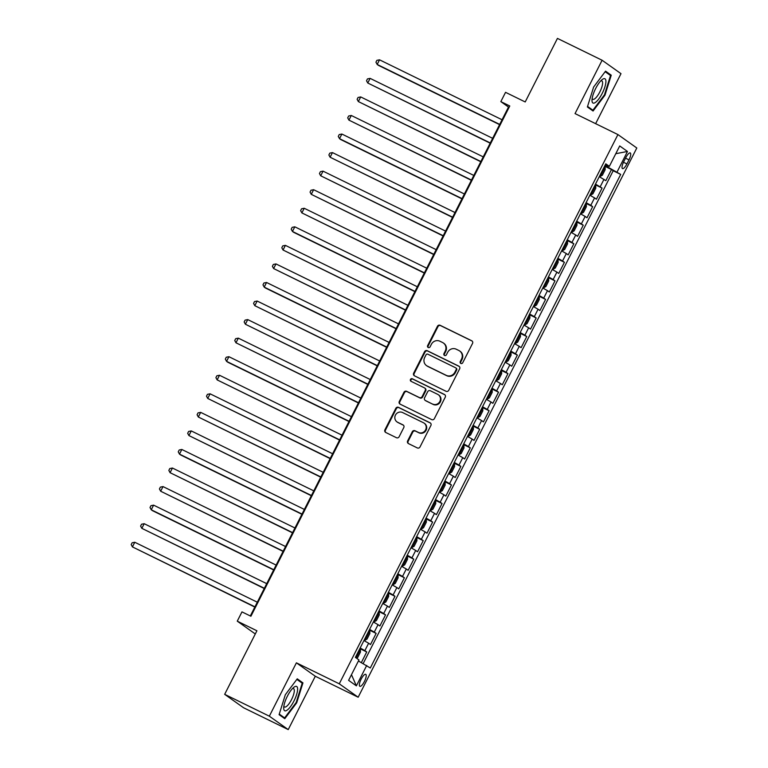 <?xml version="1.0" encoding="UTF-8"?>
<svg xmlns="http://www.w3.org/2000/svg" width="768" height="768" viewBox="0 0 768 768"><rect width="100%" height="100%" fill="white"/><g stroke="black" fill="none" stroke-linecap="round" stroke-linejoin="round"><path stroke-width="1.15" d="M460.838 363.446A1.43 1.363 -54.6 0 0 462.71 362.774L472.531 343.421A2.045 1.949 -54.6 0 0 471.696 340.742L440.131 325.296A2.045 1.949 -54.6 0 0 437.462 326.266L427.642 345.61A1.43 1.363 -54.6 0 0 428.218 347.491A1.43 1.363 -54.6 0 0 430.099 346.819L431.366 344.314A6.547 6.24 -54.6 0 1 439.939 341.232L442.57 342.518A6.547 6.24 -54.6 0 1 445.219 351.091L443.952 353.597A1.43 1.363 -54.6 0 0 444.528 355.469A1.43 1.363 -54.6 0 0 446.4 354.797L447.677 352.291A6.547 6.24 -54.6 0 1 456.24 349.21L458.87 350.496A6.547 6.24 -54.6 0 1 461.53 359.069L460.253 361.574A1.43 1.363 -54.6 0 0 460.838 363.446M364.426 681.475A6.662 1.978 116.1 0 0 365.722 674.333A6.662 1.978 116.1 0 0 361.152 679.162A6.662 1.978 116.1 0 0 359.856 686.304A6.662 1.978 116.1 0 0 364.426 681.475M407.635 440.918A2.045 1.949 -54.6 0 0 408.47 443.597L417.322 447.926A2.045 1.949 -54.6 0 0 420 446.966L430.906 425.472A2.045 1.949 -54.6 0 0 430.07 422.794L398.506 407.347A2.045 1.949 -54.6 0 0 395.827 408.317L384.931 429.802A2.045 1.949 -54.6 0 0 385.757 432.48L396.451 437.712A2.045 1.949 -54.6 0 0 399.13 436.752L403.795 427.555A2.045 1.949 -54.6 0 0 402.97 424.877L397.661 422.285A5.472 5.213 -54.6 0 1 395.654 414.739A5.472 5.213 -54.6 0 1 402.605 412.541L423.389 422.707A5.472 5.213 -54.6 0 1 425.405 430.243A5.472 5.213 -54.6 0 1 418.445 432.451L414.979 430.752A2.045 1.949 -54.6 0 0 412.301 431.712L407.635 440.918L408.144 441.274A2.045 1.949 -54.6 0 0 408.48 443.597M595.632 123.667L620.995 73.67L602.102 60.25L557.443 38.4L525.206 101.952L505.546 92.333L500.842 101.616L509.779 105.984L250.906 616.253L241.968 611.885L237.264 621.158L255.293 633.974M269.338 716.179L288.23 729.6L315.293 676.253L296.4 662.832L269.338 716.179L224.669 694.33L256.915 630.778L237.264 621.158M296.4 662.832L339.274 683.808L617.923 134.573L636.806 147.994L358.166 697.229L339.274 683.808M602.102 60.25L575.04 113.597L617.923 134.573M446.064 391.286A2.045 1.949 -54.6 0 0 448.733 390.317L459.638 368.832A2.045 1.949 -54.6 0 0 458.813 366.144L427.248 350.707A2.045 1.949 -54.6 0 0 424.57 351.667L413.664 373.162A2.045 1.949 -54.6 0 0 414.499 375.84L446.064 391.286M445.267 397.152L434.371 418.637A2.045 1.949 -54.6 0 1 431.693 419.606L400.128 404.16A2.045 1.949 -54.6 0 1 399.293 401.482L403.958 392.285A2.045 1.949 -54.6 0 1 406.637 391.325L419.443 397.584A2.045 1.949 -54.6 0 0 422.122 396.624L425.213 390.518A2.045 1.949 -54.6 0 0 424.387 387.84L411.062 381.322A1.43 1.363 -54.6 0 1 410.534 379.344A1.43 1.363 -54.6 0 1 412.349 378.768L444.442 394.474A2.045 1.949 -54.6 0 1 445.267 397.152M288.23 729.6L243.562 707.75L224.669 694.33M361.363 662.554L366.73 651.965L359.846 648.595M360.163 647.971L364.867 650.64L368.63 643.219L370.493 644.544L376.147 633.408L369.264 630.038M369.581 629.414L374.285 632.083L378.048 624.662L379.91 625.987L385.555 614.851L378.672 611.482M378.998 610.858L383.693 613.526L387.456 606.106L389.328 607.43L394.973 596.294L388.09 592.934M388.406 592.301L393.11 594.97L396.874 587.549L398.736 588.874L404.39 577.747L397.507 574.378M397.824 573.754L402.518 576.422L406.291 568.992L408.154 570.317L413.798 559.19L406.915 555.821M407.232 555.197L411.936 557.866L415.699 550.445L417.562 551.77L423.216 540.634L416.333 537.264M416.65 536.64L421.354 539.309L425.117 531.888L426.979 533.213L432.624 522.077L425.741 518.707M426.058 518.083L430.762 520.752L434.525 513.331L436.397 514.656L442.042 503.52L435.158 500.15M435.475 499.526L440.179 502.195L443.942 494.774L445.805 496.099L451.45 484.963L444.576 481.603M444.893 480.97L449.587 483.638L453.36 476.218L455.222 477.542L460.867 466.416L453.984 463.046M454.301 462.422L459.005 465.091L462.768 457.661L464.63 458.986L470.285 447.859L463.402 444.49M463.718 443.866L468.422 446.534L472.186 439.114L474.048 440.438L479.693 429.302L472.81 425.933M473.126 425.309L477.83 427.978L481.594 420.557L483.456 421.882L489.11 410.746L482.227 407.376M482.544 406.752L487.248 409.421L491.011 402L492.874 403.325L498.518 392.189L491.635 388.819M491.962 388.195L496.656 390.864L500.419 383.443L502.291 384.768L507.936 373.632L501.053 370.272M501.37 369.638L506.074 372.307L509.837 364.886L511.699 366.211L517.354 355.085L510.47 351.715M510.787 351.091L515.482 353.76L519.254 346.33L521.117 347.654L526.762 336.528L519.878 333.158M520.195 332.534L524.899 335.203L528.662 327.782L530.525 329.107L536.179 317.971L529.296 314.602M529.613 313.978L534.317 316.646L538.08 309.226L539.942 310.55L545.587 299.414L538.704 296.045M539.021 295.421L543.725 298.09L547.488 290.669L549.36 291.994L555.005 280.858L548.122 277.488M548.438 276.864L553.142 279.533L556.906 272.112L558.768 273.437L564.413 262.301L557.539 258.941M557.856 258.307L562.55 260.976L566.323 253.555L568.186 254.88L573.83 243.754L566.947 240.384M567.264 239.76L571.968 242.429L575.731 234.998L577.594 236.323L583.248 225.197L576.365 221.827M576.682 221.203L581.376 223.872L585.149 216.451L587.011 217.776L592.656 206.64L585.773 203.27M586.09 202.646L590.794 205.315L594.557 197.894L596.419 199.219L602.074 188.083L595.507 184.09M595.19 184.714L602.074 188.083M625.824 157.603L623.75 161.693A6.461 1.92 116.1 0 0 622.493 168.614A6.461 1.92 116.1 0 0 626.918 163.939L628.992 159.859A6.461 1.92 116.1 0 0 630.24 152.928A6.461 1.92 116.1 0 0 625.824 157.603M358.426 660.979L370.301 667.987L620.698 174.413L604.954 165.466M366.72 665.443L356.371 685.853L348.605 680.342L358.963 659.933L355.392 657.389L605.789 163.824L609.36 166.358L619.718 145.949L627.475 151.469L617.126 171.878M363.187 663.542L613.2 170.746L611.482 169.526L605.837 180.662L599.27 176.669M590.794 205.315L592.656 206.64M581.376 223.872L583.248 225.197M571.968 242.429L573.83 243.754M562.55 260.976L564.413 262.301M553.142 279.533L555.005 280.858M543.725 298.09L545.587 299.414M534.317 316.646L536.179 317.971M524.899 335.203L526.762 336.528M515.482 353.76L517.354 355.085M506.074 372.307L507.936 373.632M496.656 390.864L498.518 392.189M487.248 409.421L489.11 410.746M477.83 427.978L479.693 429.302M468.422 446.534L470.285 447.859M459.005 465.091L460.867 466.416M449.587 483.638L451.45 484.963M440.179 502.195L442.042 503.52M430.762 520.752L432.624 522.077M421.354 539.309L423.216 540.634M411.936 557.866L413.798 559.19M402.518 576.422L404.39 577.747M393.11 594.97L394.973 596.294M383.693 613.526L385.555 614.851M374.285 632.083L376.147 633.408M364.867 650.64L366.73 651.965M607.939 166.925L608.419 165.984M315.293 676.253L358.166 697.229M500.842 101.616L508.502 107.059L250.32 615.965M509.088 107.347L508.502 107.059M604.598 166.157L611.482 169.526M613.2 170.746L620.698 174.413M605.318 164.746L609.36 166.358M594.557 197.894L589.862 195.226M585.149 216.451L580.445 213.782M575.731 234.998L571.027 232.33M566.323 253.555L561.619 250.886M556.906 272.112L552.202 269.443M547.488 290.669L542.794 288M538.08 309.226L533.376 306.557M528.662 327.782L523.968 325.114M519.254 346.33L514.55 343.661M509.837 364.886L505.133 362.218M500.419 383.443L495.725 380.774M491.011 402L486.307 399.331M481.594 420.557L476.899 417.888M472.186 439.114L467.482 436.445M462.768 457.661L458.064 454.992M453.36 476.218L448.656 473.549M443.942 494.774L439.238 492.106M434.525 513.331L429.83 510.662M425.117 531.888L420.413 529.219M415.699 550.445L411.005 547.776M406.291 568.992L401.587 566.323M396.874 587.549L392.17 584.88M387.456 606.106L382.762 603.437M378.048 624.662L373.344 621.994M368.63 643.219L363.936 640.55M615.792 153.696L627.475 151.469M356.371 685.853L351.475 674.688M593.626 87.043L587.386 106.973L593.078 111.014L605.002 95.126L611.242 75.197L605.558 71.155L593.626 87.043M284.784 718.694L296.707 702.806L302.947 682.886L297.254 678.835L285.331 694.723L279.091 714.653L284.784 718.694M607.459 73.354L611.242 75.197M605.146 71.702L610.512 75.523L604.474 94.829L605.002 95.126M299.165 681.034L302.947 682.886M296.851 679.382L302.218 683.203L296.179 702.509L296.707 702.806M460.934 363.485A1.43 1.363 -54.6 0 1 460.771 361.93L462.038 359.434A6.547 6.24 -54.6 0 0 460.214 351.35L459.706 350.986M443.395 343.008L443.904 343.373A6.547 6.24 -54.6 0 1 445.728 351.446L444.461 353.952A1.43 1.363 -54.6 0 0 444.624 355.507M472.205 341.098L440.65 325.661A2.045 1.949 -54.6 0 0 437.971 326.621L428.15 345.974A1.43 1.363 -54.6 0 0 428.314 347.53M459.312 366.509L427.757 351.072A2.045 1.949 -54.6 0 0 425.078 352.032L414.173 373.526A2.045 1.949 -54.6 0 0 414.509 375.85M456.173 369.629A1.43 1.363 -54.6 0 0 455.587 367.757L427.882 354.202A1.43 1.363 -54.6 0 0 426.01 354.874L424.666 357.514A6.547 6.24 -54.6 0 0 427.325 366.086L446.256 375.35A6.547 6.24 -54.6 0 0 454.829 372.269L456.173 369.629L456.682 369.994A1.43 1.363 -54.6 0 0 456.278 368.227L455.77 367.862M426.49 365.597L426.998 365.952A6.547 6.24 -54.6 0 0 427.834 366.451L427.325 366.086M456.682 369.994L455.338 372.634A6.547 6.24 -54.6 0 1 446.774 375.715L427.834 366.451M424.646 387.994L425.155 388.358A2.045 1.949 -54.6 0 1 425.722 390.883L422.63 396.979A2.045 1.949 -54.6 0 1 419.952 397.949L407.155 391.68A2.045 1.949 -54.6 0 0 404.477 392.65L399.811 401.846A2.045 1.949 -54.6 0 0 400.138 404.17M444.941 394.829L412.858 379.133A1.43 1.363 -54.6 0 0 411.158 381.37M432.73 404.083A5.472 5.213 -54.6 0 0 438.365 394.752A5.472 5.213 -54.6 0 0 437.664 394.339L430.349 390.758A2.045 1.949 -54.6 0 0 427.67 391.718L424.579 397.824A2.045 1.949 -54.6 0 0 425.405 400.502L433.238 404.448A5.472 5.213 -54.6 0 0 438.874 395.117L438.365 394.752M425.146 400.349L425.654 400.714A2.045 1.949 -54.6 0 0 425.914 400.867L425.405 400.502M433.238 404.448L425.914 400.867M424.08 423.12L424.598 423.475A5.472 5.213 -54.6 0 1 418.954 432.806L415.488 431.117A2.045 1.949 -54.6 0 0 412.81 432.077L408.144 441.274M396.97 421.862L397.478 422.227A5.472 5.213 -54.6 0 0 398.179 422.64L397.661 422.285M403.469 425.232L398.179 422.64M430.57 423.149L399.024 407.712A2.045 1.949 -54.6 0 0 396.346 408.672L385.44 430.166A2.045 1.949 -54.6 0 0 385.766 432.49M599.635 175.958L600.413 176.333L602.371 175.21L605.194 169.642L605.117 167.059L604.378 166.598M600.413 176.333L599.674 175.872M502.061 119.76L379.526 59.818L377.174 64.454L378.451 65.366L499.584 124.627M602.726 170.198L601.632 172.445M379.526 59.818L376.886 60.346L375.946 62.198L377.174 64.454L499.699 124.397M602.275 93.264A13.536 4.022 116.1 0 0 605.914 81.274A13.536 4.022 116.1 0 0 602.026 79.709A13.536 4.022 116.1 0 0 595.642 88.55A13.536 4.022 116.1 0 0 592.003 100.205A13.536 4.022 116.1 0 0 602.275 93.264M592.176 98.371A10.253 3.043 116.1 0 0 592.829 99.322A10.253 3.043 116.1 0 0 599.846 91.901A10.253 3.043 116.1 0 0 601.834 80.909A10.253 3.043 116.1 0 0 600.691 80.976M604.474 94.829L592.915 110.218L587.558 106.416M589.843 108.72L592.915 110.218M297.619 689.328A13.536 4.022 116.1 0 0 293.731 687.398A13.536 4.022 116.1 0 0 283.699 707.856A13.536 4.022 116.1 0 0 283.699 707.885A13.536 4.022 116.1 0 0 290.486 706.646A13.536 4.022 116.1 0 0 297.619 689.328M283.882 706.061A10.253 3.043 116.1 0 0 284.525 707.002A10.253 3.043 116.1 0 0 290.39 701.674A10.253 3.043 116.1 0 0 294.298 690.778A10.253 3.043 116.1 0 0 293.539 688.589A10.253 3.043 116.1 0 0 292.397 688.656M281.549 716.4L284.621 717.898L279.264 714.096M296.179 702.509L284.621 717.898M590.218 194.506L590.995 194.89L592.963 193.757L595.786 188.198L595.699 185.616L594.97 185.155M590.995 194.89L590.256 194.429M492.643 138.317L370.118 78.374L367.766 83.011L490.176 143.184M593.309 188.755L592.214 191.002M370.118 78.374L367.469 78.902L366.528 80.755L367.766 83.011L490.291 142.954M580.81 213.062L581.587 213.446L583.546 212.314L586.368 206.746L586.291 204.163L585.552 203.712M581.587 213.446L580.848 212.986M483.226 156.874L360.701 96.931L358.349 101.568L480.758 161.741M582.634 209.462L583.766 207.235M360.701 96.931L358.061 97.459L357.12 99.312L358.349 101.568L480.874 161.51M571.392 231.619L572.17 232.003L574.138 230.87L576.96 225.302L576.874 222.72L576.144 222.269M572.17 232.003L571.43 231.542M473.818 175.43L351.293 115.478L348.931 120.125L471.35 180.298M574.483 225.869L573.389 228.115M351.293 115.478L348.643 116.006L347.702 117.869L348.931 120.125L471.466 180.067M561.984 250.176L562.752 250.56L564.72 249.427L567.542 243.859L567.466 241.277L566.726 240.816M562.752 250.56L562.022 250.099M464.4 193.987L341.875 134.035L339.523 138.672L340.8 139.584L461.933 198.845M563.808 246.576L564.941 244.349M341.875 134.035L339.226 134.563L338.285 136.426L339.523 138.672L462.048 198.624M552.566 268.733L553.344 269.107L555.302 267.984L558.134 262.416L558.048 259.834L557.309 259.373M553.344 269.107L552.605 268.656M454.992 212.534L332.458 152.592L330.106 157.229L452.525 217.402M555.658 262.982L554.39 265.123M332.458 152.592L329.818 153.12L328.877 154.973L330.106 157.229L452.63 217.181M543.149 287.29L543.926 287.664L545.894 286.541L548.717 280.973L548.64 278.39L547.901 277.93M543.926 287.664L543.197 287.203M445.574 231.091L323.05 171.149L320.698 175.786L443.107 235.958M546.24 281.53L544.982 283.68M323.05 171.149L320.4 171.677L319.459 173.53L320.698 175.786L443.222 235.728M533.741 305.837L534.518 306.221L536.477 305.088L539.299 299.53L539.222 296.947L538.483 296.486M534.518 306.221L533.779 305.76M436.157 249.648L313.632 189.706L311.28 194.342L433.69 254.515M536.832 300.086L535.738 302.333M313.632 189.706L310.992 190.234L310.051 192.086L311.28 194.342L433.805 254.285M524.323 324.394L525.101 324.778L527.069 323.645L529.891 318.077L529.805 315.494L529.075 315.043M525.101 324.778L524.362 324.317M426.749 268.205L304.224 208.262L301.872 212.899L424.282 273.072M527.414 318.643L526.32 320.89M304.224 208.262L301.574 208.79L300.634 210.643L301.872 212.899L424.397 272.842M514.915 342.95L515.693 343.334L517.651 342.202L520.474 336.634L520.397 334.051L519.658 333.6M515.693 343.334L514.954 342.874M417.331 286.762L294.806 226.81L292.454 231.456L293.731 232.358L414.864 291.629M516.739 339.35L517.872 337.123M294.806 226.81L292.166 227.338L291.216 229.2L292.454 231.456L414.979 291.398M505.498 361.507L506.275 361.891L508.234 360.758L511.066 355.19L510.979 352.608L510.25 352.147M506.275 361.891L505.536 361.43M407.923 305.318L285.398 245.366L283.037 250.003L405.456 310.176M508.589 355.757L507.494 358.003M285.398 245.366L282.749 245.894L281.808 247.757L283.037 250.003L405.571 309.955M496.09 380.064L496.858 380.438L498.826 379.315L501.648 373.747L501.571 371.165L500.832 370.704M496.858 380.438L496.128 379.987M398.506 323.866L275.981 263.923L273.629 268.56L396.038 328.733M497.914 376.454L499.046 374.227M275.981 263.923L273.331 264.451L272.39 266.304L273.629 268.56L396.154 328.512M486.672 398.621L487.45 398.995L489.408 397.872L492.23 392.304L492.154 389.722L491.414 389.261M487.45 398.995L486.71 398.534M389.098 342.422L266.563 282.48L264.211 287.117L265.488 288.029L386.621 347.29M488.496 395.011L489.629 392.784M266.563 282.48L263.923 283.008L262.982 284.861L264.211 287.117L386.736 347.059M477.254 417.168L478.032 417.552L480 416.419L482.822 410.861L482.736 408.278L482.006 407.818M478.032 417.552L477.293 417.091M379.68 360.979L257.155 301.037L254.803 305.674L377.213 365.846M480.346 411.418L479.088 413.568M257.155 301.037L254.506 301.565L253.565 303.418L254.803 305.674L377.328 365.616M467.846 435.725L468.624 436.109L470.582 434.976L473.405 429.408L473.328 426.826L472.589 426.374M468.624 436.109L467.885 435.648M370.262 379.536L247.738 319.594L245.386 324.23L367.795 384.403M470.938 429.974L469.834 432.221M247.738 319.594L245.098 320.122L244.157 321.974L245.386 324.23L367.91 384.173M458.429 454.282L459.206 454.666L461.174 453.533L463.997 447.965L463.91 445.382L463.181 444.931M459.206 454.666L458.467 454.205M360.854 398.093L238.33 338.141L235.968 342.787L358.387 402.96M461.52 448.531L460.262 450.682M238.33 338.141L235.68 338.669L234.739 340.531L235.968 342.787L358.502 402.73M449.021 472.838L449.789 473.222L451.757 472.09L454.579 466.522L454.502 463.939L453.763 463.478M449.789 473.222L449.059 472.762M351.437 416.65L228.912 356.698L226.56 361.344L227.837 362.246L348.97 421.507M450.845 469.238L451.978 467.011M228.912 356.698L226.262 357.226L225.322 359.088L226.56 361.344L349.085 421.286M439.603 491.395L440.381 491.77L442.339 490.646L445.171 485.078L445.085 482.496L444.346 482.035M440.381 491.77L439.642 491.318M342.029 435.197L219.494 375.254L217.142 379.891L339.562 440.064M442.694 485.645L441.6 487.882M219.494 375.254L216.854 375.782L215.914 377.635L217.142 379.891L339.667 439.843M430.186 509.952L430.963 510.326L432.931 509.203L435.754 503.635L435.677 501.053L434.938 500.592M430.963 510.326L430.234 509.866M332.611 453.754L210.086 393.811L207.734 398.448L330.144 458.621M432.019 506.342L433.152 504.115M210.086 393.811L207.437 394.339L206.496 396.192L207.734 398.448L330.259 458.39M420.778 528.499L421.555 528.883L423.514 527.75L426.336 522.192L426.259 519.61L425.52 519.149M421.555 528.883L420.816 528.422M323.194 472.31L200.669 412.368L198.317 417.005L320.726 477.178M423.869 522.749L422.774 524.995M200.669 412.368L198.029 412.896L197.088 414.749L198.317 417.005L320.842 476.947M411.36 547.056L412.138 547.44L414.106 546.307L416.928 540.739L416.842 538.157L416.112 537.706M412.138 547.44L411.398 546.979M313.786 490.867L191.261 430.925L188.909 435.562L311.318 495.734M414.451 541.306L413.357 543.552M191.261 430.925L188.611 431.453L187.67 433.306L188.909 435.562L311.434 495.504M401.952 565.613L402.73 565.997L404.688 564.864L407.51 559.296L407.434 556.714L406.694 556.262M402.73 565.997L401.99 565.536M304.368 509.424L181.843 449.472L179.491 454.118L180.768 455.021L301.901 514.291M403.776 562.013L404.909 559.786M181.843 449.472L179.203 450L178.253 451.862L179.491 454.118L302.016 514.061M392.534 584.17L393.312 584.554L395.27 583.421L398.102 577.853L398.016 575.27L397.286 574.81M393.312 584.554L392.573 584.093M294.96 527.981L172.435 468.029L170.074 472.675L292.493 532.838M395.626 578.419L394.368 580.57M172.435 468.029L169.786 468.557L168.845 470.419L170.074 472.675L292.608 532.618M383.126 602.726L383.894 603.101L385.862 601.978L388.685 596.41L388.608 593.827L387.869 593.366M383.894 603.101L383.165 602.65M285.542 546.528L163.018 486.586L160.666 491.222L283.075 551.395M384.95 599.117L386.083 596.89M163.018 486.586L160.368 487.114L159.427 488.966L160.666 491.222L283.19 551.174M373.709 621.283L374.486 621.658L376.445 620.534L379.267 614.966L379.19 612.384L378.451 611.923M374.486 621.658L373.747 621.197M276.134 565.085L153.6 505.142L151.248 509.779L152.525 510.691L273.658 569.952M376.8 615.523L375.706 617.77M153.6 505.142L150.96 505.67L150.019 507.523L151.248 509.779L273.773 569.722M364.291 639.83L365.069 640.214L367.037 639.082L369.859 633.523L369.782 630.941L369.043 630.48M365.069 640.214L364.339 639.754M266.717 583.642L144.192 523.699L141.84 528.336L264.25 588.509M366.125 636.23L367.248 634.003M144.192 523.699L141.542 524.227L140.602 526.08L141.84 528.336L264.365 588.278M356.582 658.234L357.619 657.638L360.442 652.07L360.365 649.488L359.626 649.037M257.299 602.198L134.774 542.256L132.422 546.893L254.832 607.066M357.974 652.637L356.87 654.883M134.774 542.256L132.134 542.784L131.194 544.637L132.422 546.893L254.947 606.835M600.211 186.758L603.974 179.338M625.536 158.17L628.992 159.859M623.472 162.259L626.918 163.939M462.038 359.434L461.53 359.069M444.461 353.952L443.952 353.597M445.728 351.446L445.219 351.091M428.15 345.974L427.642 345.61M437.971 326.621L437.462 326.266M440.65 325.661L440.131 325.296M472.195 341.088L471.696 340.742M460.771 361.93L460.253 361.574M414.173 373.526L413.664 373.162M425.078 352.032L424.57 351.667M427.757 351.072L427.248 350.707M459.302 366.499L458.813 366.144M446.774 375.715L446.256 375.35M455.338 372.634L454.829 372.269M399.811 401.846L399.293 401.482M404.477 392.65L403.958 392.285M407.155 391.68L406.637 391.325M419.952 397.949L419.443 397.584M422.63 396.979L422.122 396.624M425.722 390.883L425.213 390.518M412.858 379.133L412.349 378.768M444.931 394.819L444.442 394.474M412.81 432.077L412.301 431.712M415.488 431.117L414.979 430.752M418.954 432.806L418.445 432.451M403.459 425.222L402.97 424.877M385.44 430.166L384.931 429.802M396.346 408.672L395.827 408.317M399.024 407.712L398.506 407.347M430.57 423.139L430.07 422.794M600.461 176.304L605.117 167.126M591.043 194.861L595.709 185.674M581.635 213.418L586.291 204.23M572.218 231.974L576.883 222.787M562.81 250.531L567.466 241.344M553.392 269.078L558.048 259.901M543.974 287.635L548.64 278.458M534.566 306.192L539.222 297.005M525.149 324.749L529.814 315.562M515.741 343.306L520.397 334.118M506.323 361.862L510.989 352.675M496.915 380.41L501.571 371.232M487.498 398.966L492.154 389.789M478.08 417.523L482.746 408.336M468.672 436.08L473.328 426.893M459.254 454.637L463.92 445.45M449.846 473.194L454.502 464.006M440.429 491.741L445.085 482.563M431.011 510.298L435.677 501.12M421.603 528.854L426.259 519.667M412.186 547.411L416.851 538.224M402.778 565.968L407.434 556.781M393.36 584.525L398.026 575.338M383.952 603.072L388.608 593.894M374.534 621.629L379.19 612.451M365.117 640.186L369.782 630.998M356.131 657.917L360.365 649.555"/></g></svg>
